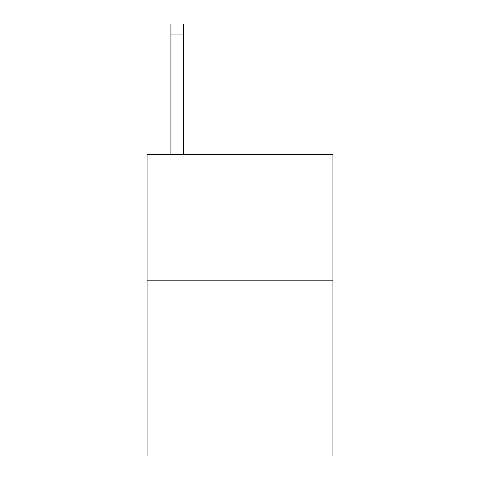 <?xml version="1.0" encoding="UTF-8"?>
<svg xmlns="http://www.w3.org/2000/svg" width="480" height="480" viewBox="0 0 480 480"><rect width="100%" height="100%" fill="white"/><g stroke="black" fill="none" stroke-linecap="round" stroke-linejoin="round"><path stroke-width="0.72" d="M332.928 280.188L332.928 456L147.072 456L147.072 154.602L332.928 154.602L332.928 280.188L147.072 280.188M183.486 154.602L183.486 34.044L170.928 34.044L170.928 24L183.486 24L183.486 34.044M170.928 154.602L170.928 34.044"/></g></svg>

